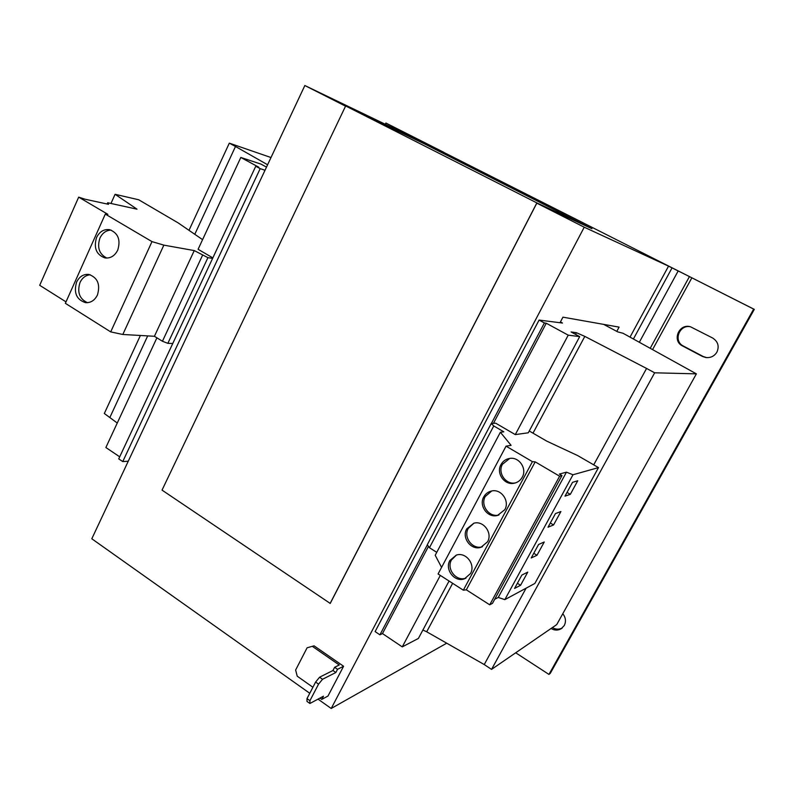 <?xml version="1.0" encoding="UTF-8"?>
<svg xmlns="http://www.w3.org/2000/svg" width="794" height="794" viewBox="0 0 794 794"><rect width="100%" height="100%" fill="white"/><g stroke="black" fill="none" stroke-linecap="round" stroke-linejoin="round"><path stroke-width="1.19" d="M551.056 628.491C554.53 630.515 557.914 630.595 561.219 628.729L564.276 625.513C566.241 621.434 565.745 617.504 562.777 613.732M716.903 352.149C719.453 346.253 718.024 341.539 712.635 338.006L690.482 326.771C678.959 323.178 671.674 340.834 682.522 345.936L702.392 356.417L705.806 357.538C710.63 358.015 714.332 356.218 716.903 352.149M117.72 250.15C120.837 239.867 118.137 233.039 109.651 229.684C103.964 228.95 99.607 231.55 96.58 237.475C93.484 247.927 96.302 254.745 105.016 257.941C110.535 258.507 114.763 255.906 117.72 250.15M111.13 230.101C106.198 230.27 102.466 232.92 99.935 238.051C96.918 247.52 99.22 254.199 106.862 258.08M97.434 295.011C100.51 284.401 97.632 277.543 88.769 274.436C83.439 274.009 79.38 276.56 76.591 282.098C73.524 292.877 76.532 299.725 85.603 302.653C90.764 302.941 94.704 300.39 97.434 295.011M90.268 274.774C85.722 275.19 82.308 277.761 80.005 282.495C76.988 292.261 79.489 299.001 87.489 302.683M483.764 496.895C478.504 505.758 487.834 518.373 497.54 515.425L504.805 509.688C509.976 501.024 501.183 488.608 491.635 490.99C488.161 491.754 485.531 493.729 483.764 496.895M491.704 490.98L485.283 496.478C480.042 505.302 489.322 517.867 498.999 514.949L497.54 515.425M500.984 464.569C495.863 473.234 504.478 485.531 514.135 483.238C517.708 482.474 520.417 480.469 522.254 477.224C527.266 468.778 519.207 456.709 509.768 458.416C505.877 459.031 502.949 461.086 500.984 464.569M509.788 458.406L502.453 464.272C497.352 472.896 505.937 485.144 515.564 482.871L515.584 482.861M449.88 560.504C444.402 569.675 454.932 582.826 464.589 578.737L470.475 573.576C475.884 564.564 465.83 551.582 456.272 555.135L449.88 560.504M456.451 555.085L451.508 559.869C446.079 568.951 456.411 581.992 466.028 578.082M466.733 528.873C461.354 537.905 471.318 550.808 481.025 547.255L487.546 541.806C492.846 532.953 483.387 520.239 473.81 523.236L466.733 528.873M473.929 523.206L468.301 528.347C462.962 537.31 472.807 550.133 482.474 546.679M440.313 575.412L402.26 646.882L418.388 638.445L449.067 581.029M266.496 167.107L260.958 164.1L240.81 157.46L198.093 249.296L212.852 257.891M593.714 464.847L646.574 368.446L584.811 336.388L576.404 332.696L575.521 334.363M452.64 583.322L426.696 631.786L422.884 630.019M426.696 631.786L484.231 664.558L491.546 669.392L556.733 624.59L696.378 373.855L623.052 333.272L617.732 331.892L603.658 324.379M526.104 588.185L484.231 664.558M646.574 368.446L654.653 372.803L491.546 669.392M654.653 372.803L696.378 373.855M271.002 157.53L229.307 143.148L189.131 230.052M140.389 335.485L104.322 413.495L117.264 423.033M229.307 143.148L235.49 146.483L194.957 233.942M147.694 335.892L109.979 417.237M235.49 146.483L267.598 164.755M156.904 337.817L105.87 447.518L119.695 456.818M240.81 157.46L258.814 167.226L255.757 166.244L118.733 458.882L122.752 461.592L128.261 461.205M255.757 166.244L260.184 168.646L122.752 461.592M260.184 168.646L265.017 170.263M560.425 321.927L562.48 323.039L539.086 320.071L375.115 631.587L379.909 634.813L382.48 633.582L402.26 646.882M539.086 320.071L544.396 322.95L491.367 423.5M427.341 544.883L379.909 634.813M544.396 322.95L546.272 323.237L493.441 423.351M428.482 546.411L382.48 633.582M491.228 423.51L493.759 425.951L429.455 547.721L427.271 544.783L491.228 423.51L495.694 423.182L515.286 434.606L528.288 432.799L579.689 336.616L571.094 331.961L576.404 332.696M546.272 323.237L568.226 335.157L515.286 434.606M568.226 335.157L579.689 336.616M318.017 699.127L331.207 708.476L446.724 643.19M630.049 337.063L668.548 266.139L584.235 227.203L536.813 203.155L591.947 228.692L424.462 143.883L345.658 105.949L162.036 490.116L330.225 603.43L536.813 203.155M616.789 331.386L619.092 327.118L562.946 317.163L560.048 322.642M515.703 652.787L548.952 674.424L550.282 673.342L754.3 309.372L444.412 152.716L304.846 85.524L345.559 106.168M591.947 228.692L536.863 202.897L345.658 105.949M536.863 202.897L330.125 603.46M309.769 693.281L91.806 538.769L304.846 85.524M331.207 708.476L584.235 227.203M307.109 647.785L314.077 645.83L307.109 647.785L295.636 670.017L297.214 676.17L312.905 687.257M335.852 672.518L322.533 679.277L318.563 684.13L315.615 682.056L319.585 677.213L332.954 670.503L335.852 672.518L337.529 669.302L343.584 666.255L314.077 645.83M343.584 666.255L327.982 696.04L321.788 699.385L323.456 696.209L309.908 703.484L306.98 701.4L306.99 698.621L309.918 700.705L309.908 703.484M315.615 682.056L306.99 698.621M332.954 670.503L334.631 667.297L339.256 664.995L312.558 646.505M318.563 684.13L309.918 700.705M337.529 669.302L334.631 667.297M319.952 698.085L321.788 699.385M319.585 677.213L322.533 679.277M686.651 275.171L668.548 266.139M650.207 348.298L689.43 276.6L691.862 277.821L652.559 349.608M548.952 674.424L753.675 309.094L691.862 277.821M754.3 309.372L753.675 309.094M552.376 627.578C555.731 629.543 559.036 629.672 562.271 627.955M690.621 326.81C679.317 324.101 672.955 341.172 683.406 346.065L703.196 356.506L706.69 357.637M448.531 154.78L439.39 150.453M444.342 152.845L385.874 123.02L385.239 124.33M385.874 123.02L443.618 152.21M172.755 343.504L167.862 343.336L207.919 257.653L194.252 250.576L163.852 245.138L151.982 241.614L105.304 214.102L107.875 214.33L78.685 197.15L85.127 199.234L108.52 204.316L107.666 202.748L137.025 209.179L115.08 194.302L138.692 199.77L178.144 222.886L202.579 239.649M212.603 258.417L207.919 257.653M167.862 343.336L162.442 341.261L154.423 336.279L122.812 334.482L110.703 331.892L65.356 303.318L105.304 214.102M66.001 301.869L39.7 285.304L78.685 197.15M107.111 204.008L107.666 202.748M110.971 203.472L115.08 194.302M162.442 341.261L202.49 255.38M154.423 336.279L194.252 250.576M122.812 334.482L163.852 245.138M110.703 331.892L151.982 241.614M493.759 425.951L503.803 431.817L500.369 432.254L511.088 445.335L506.056 446.159L532.427 461.671L535.196 461.86L559.621 476.211L561.973 475.576L559.393 474.058L566.44 472.172L572.99 474.762L598.497 467.606L577.635 455.558L546.758 441.136L529.251 430.993M494.672 599.311L498.255 597.435L504.835 599.639L534.858 583.461L598.497 467.606M506.056 446.159L438.07 573.973L463.329 590.18L466.326 589.823L489.719 604.82L492.478 603.351L561.973 475.576M500.369 432.254L435.201 555.274L441.583 567.373M429.455 547.721L436.75 552.346M535.196 461.86L466.326 589.823M532.427 461.671L463.329 590.18M559.621 476.211L489.719 604.82M566.44 472.172L498.255 597.435M572.99 474.762L504.835 599.639M572.524 482.345L564.991 496.131L570.32 494.344L577.744 480.767L572.524 482.345M555.463 513.579L548.009 527.216L553.567 524.963L560.911 511.534L555.463 513.579M538.58 544.486L531.206 557.974L536.982 555.274L544.257 541.974L538.58 544.486M521.866 575.064L514.572 588.423L520.576 585.277L527.772 572.117L521.866 575.064M517.38 583.272L520.576 585.277M533.766 553.289L536.982 555.274M550.311 522.998L553.567 524.963M567.025 492.399L570.32 494.344M584.811 336.388L533.002 433.167M672.042 267.906L633.433 338.959M675.406 269.553L678.155 270.982L639.339 342.244M683.406 346.065L682.522 345.936M702.392 356.417L703.196 356.506M515.564 482.871L514.135 483.238M465.889 578.161L464.589 578.737M482.395 546.719L481.025 547.255M706.6 357.618L705.806 357.538M562.063 628.133L561.219 628.729"/></g></svg>

